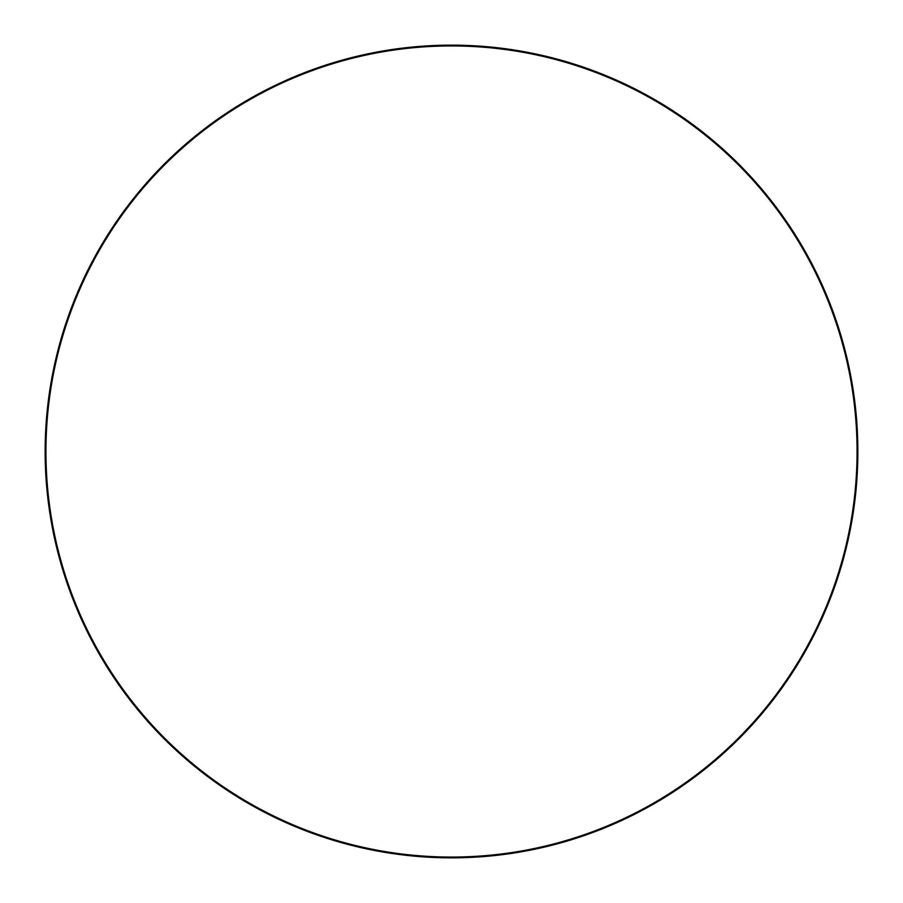 <?xml version="1.0" encoding="UTF-8"?>
<svg xmlns="http://www.w3.org/2000/svg" width="903" height="903" viewBox="0 0 903 903"><rect width="100%" height="100%" fill="white"/><g stroke="black" fill="none" stroke-linecap="round" stroke-linejoin="round"><path stroke-width="1.35" d="M45.15 451.5A406.35 406.35 0 0 1 451.5 45.15A406.35 406.35 0 0 1 857.85 451.5A406.35 406.35 0 0 1 451.5 857.85A406.35 406.35 0 0 1 45.15 451.5M857.06 451.5A405.56 405.56 0 0 0 248.72 100.278A405.56 405.56 0 0 0 248.72 802.722A405.56 405.56 0 0 0 857.06 451.5"/></g></svg>
